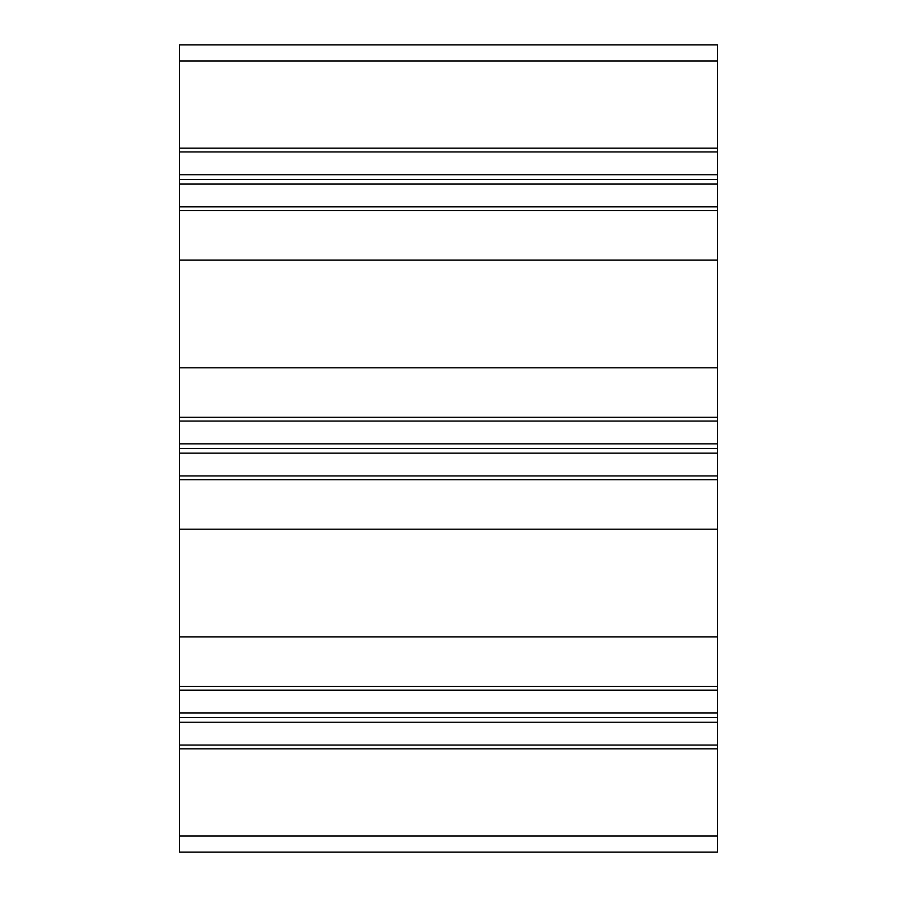 <?xml version="1.0" encoding="UTF-8"?>
<svg xmlns="http://www.w3.org/2000/svg" width="897" height="897" viewBox="0 0 897 897"><rect width="100%" height="100%" fill="white"/><g stroke="black" fill="none" stroke-linecap="round" stroke-linejoin="round"><path stroke-width="1.35" d="M717.6 44.85L717.6 852.15L179.4 852.15L179.4 44.85L717.6 44.85L179.4 44.85M717.6 148.184L179.4 148.184M717.6 151.952L179.4 151.952M717.6 174.736L179.4 174.736M717.6 179.4L179.4 179.4M717.6 184.064L179.4 184.064M717.6 206.848L179.4 206.848M717.6 210.616L179.4 210.616M717.6 260.13L179.4 260.13M717.6 367.77L179.4 367.77M717.6 417.284L179.4 417.284M717.6 421.052L179.4 421.052M717.6 443.836L179.4 443.836M717.6 448.5L179.4 448.5M717.6 453.164L179.4 453.164M717.6 475.948L179.4 475.948M717.6 479.716L179.4 479.716M717.6 529.23L179.4 529.23M717.6 636.87L179.4 636.87M717.6 686.384L179.4 686.384M717.6 690.152L179.4 690.152M717.6 712.936L179.4 712.936M717.6 717.6L179.4 717.6M717.6 722.264L179.4 722.264M717.6 745.048L179.4 745.048M717.6 748.816L179.4 748.816M717.6 852.15L179.4 852.15M717.6 60.996L179.4 60.996M717.6 836.004L179.4 836.004"/></g></svg>
